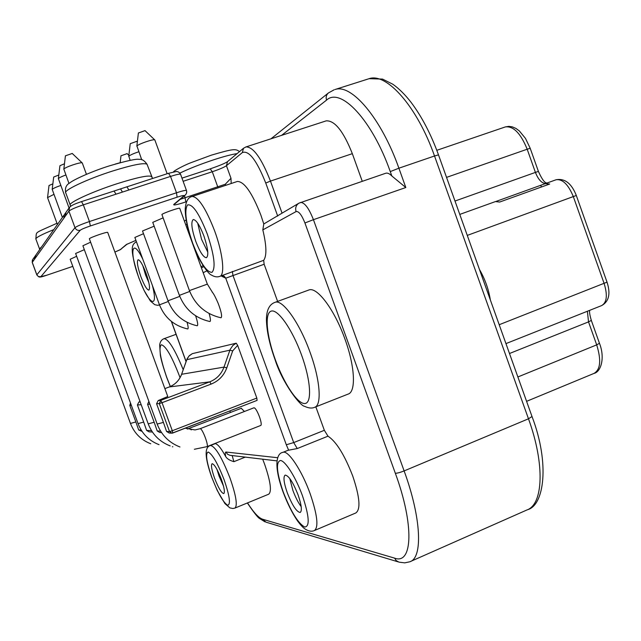 <?xml version="1.0" encoding="UTF-8"?>
<svg xmlns="http://www.w3.org/2000/svg" width="641" height="641" viewBox="0 0 641 641"><rect width="100%" height="100%" fill="white"/><g stroke="black" fill="none" stroke-linecap="round" stroke-linejoin="round"><path stroke-width="0.96" d="M235.039 508.033L268.691 494.203C271.912 491.559 270.566 481.591 264.645 464.3L262.674 459.172M314.619 530.452L355.811 512.968C360.835 509.419 359.809 497.112 352.742 476.047C344.505 454.838 336.253 441.553 327.992 436.176L297.264 448.548L287.985 450.311M315.829 406.827L324.346 430.303L327.992 436.176M277.609 301.398L264.14 264.244L263.683 260.326C266.888 255.839 266.6 245.695 262.818 229.895L263.78 223.973L260.863 215.088C252.097 192.749 244.269 181.531 237.386 181.451L237.09 181.547M314.907 407.187L347.999 394.143C356.156 392.14 355.09 366.668 344.938 339.049C334.586 309.803 317.079 286.535 308.954 289.964L308.497 290.133M247.514 502.905C253.58 512.423 258.611 517.864 262.586 519.226L394.632 558.151C412.62 564.977 414.407 525.091 395.337 473.266L304.924 222.972C301.695 214.871 298.754 211.065 296.086 211.57C295.06 207.972 296.006 205.176 298.93 203.173L263.78 223.973M180.217 199.335L225.279 184.255L230.984 178.27L231.193 183.502M142.078 431.433L138.672 429.967L135.86 421.946L130.468 423.437L70.189 259.252L76.656 256.296M152.414 432.042L148.992 431.842L146.605 430.391L143.688 422.074L138.055 423.613L75.622 253.475L84.332 249.67M161.532 432.579L159.705 432.475L157.205 430.952L154.161 422.251L148.207 423.853L82.897 245.751L90.525 242.25M171.323 433.156L169.168 433.028L166.564 431.449L163.407 422.403L157.165 424.054L89.355 238.74C90.237 237.434 107.327 231.545 107.704 232.403L107.728 232.491M143.504 233.701L134.858 237.45L159.473 304.82C164.713 317.776 174.064 325.796 187.517 328.913L187.773 328.921C188.454 328.689 188.23 326.485 187.084 322.311M154.152 226.185L142.518 230.984L167.998 300.765M162.934 217.94L152.75 222.355L179.384 295.349M179.752 208.357L179.72 208.277C179.4 207.452 163.303 213.052 161.901 214.479L189.416 290.581M135.86 421.946L129.794 405.433L130.5 403.013M57.426 224.486L47.546 197.612L53.924 194.351M245.311 457.105L233.901 461.664C229.79 460.47 227.074 458.812 225.76 456.688C221.658 449.133 218.389 444.862 215.953 443.86L215.656 443.211M220.76 317.728L221.129 317.744C222.243 316.285 221.257 311.478 218.156 303.313C215.745 297.712 213.886 294.123 212.58 292.552L212.195 292.144M209.623 321.478L209.952 321.494C210.809 321.181 210.536 318.521 209.118 313.505M253.596 407.956L253.924 407.828C256.592 407.267 263.307 425.159 260.558 425.536L206.891 446.665C209.206 446.465 202.412 428.324 200.168 428.717L199.904 428.821M241.264 408.333L244.445 411.482M229.734 410.969L230.568 412.451M181.603 374.336L181.627 374.28C179.352 380.337 175.217 384.568 169.232 386.972L164.873 388.614L169.224 386.972L209.751 381.844L211.113 384.095L162.037 402.692L172.309 430.736L256.825 398.069L257.097 400.385L172.766 433.02L172.309 430.736L169.544 431.601L172.052 433.196L257.097 400.385M256.825 398.069L237.643 345.355L236.241 343.183L192.3 353.656L188.927 356.092L186.763 359.689L229.879 350.178L232.683 350.899L237.643 345.355M196.979 325.724L197.268 325.74C198.173 325.235 197.628 321.91 195.609 315.765M122.439 192.084L83.33 204.848C75.39 207.532 70.59 209.623 68.916 211.129L32.258 262.361L36.849 274.821L74.997 227.699C76.704 226.297 81.519 224.246 89.444 221.538L176.491 192.773L170.53 176.411L122.439 192.084L120.548 188.887L114.202 190.986M116.005 194.191L114.042 191.034M128.857 190L126.942 186.811L120.588 188.879M225.279 184.255L225.808 185.297M325.836 120.981L326.229 120.853C334.77 120.388 343.472 131.325 352.334 153.664L362.261 181.291M385.578 173.302L385.81 173.222C387.541 172.75 389.552 173.679 391.851 176.003L405.817 187.525L313.433 219.679L404.126 470.919L528.48 418.797C545.122 464.453 543.28 504.635 526.718 510.06L410.601 561.444M219.935 276.319L263.683 260.326M287.248 492.705C292.24 505.324 296.543 511.911 300.172 512.48C302.24 510.885 301.542 505.02 298.081 494.9C293.017 482.176 288.714 475.574 285.165 475.101C283.09 476.768 283.787 482.633 287.248 492.705M214.479 477.962C218.325 487.825 221.417 493.041 223.757 493.602C225.063 492.408 224.278 487.657 221.393 479.364C217.507 469.428 214.415 464.204 212.115 463.707C210.809 464.949 211.602 469.701 214.479 477.962M289.788 478.539L292.881 490.381C295.389 497.128 298.161 502.56 301.19 506.678M216.979 469.404L219.07 476.111L223.493 486.038M197.692 223.156L201.53 239.285L207.788 252.129M142.775 265.55L145.563 274.973L148.872 282.681M195.729 241.28C199.872 251.977 203.429 257.458 206.41 257.722C208.862 255.599 208.029 248.363 203.91 236.008C199.728 225.239 196.17 219.751 193.237 219.543C190.786 221.786 191.619 229.029 195.729 241.28M140.86 276.608C144.193 285.269 146.845 289.764 148.832 290.109C150.306 288.57 149.385 282.953 146.068 273.25C142.711 264.549 140.059 260.046 138.095 259.741C136.629 261.352 137.551 266.968 140.86 276.608M221.073 275.918L225.744 278.194L224.23 276.223L221.858 275.646M324.346 430.303L293.706 442.586L286.303 444.758L225.744 278.194L264.14 264.244M143.688 422.074L137.406 404.96L138.881 402.027L140.05 401.595M62.393 217.435L52.209 189.416C53.091 188.454 55.951 187.132 60.783 185.457M163.407 422.403L156.58 403.766L158.191 400.577L167.774 396.523M154.161 422.251L147.59 404.327L148.848 401.386M166.564 431.449L169.544 431.601L159.288 403.598L162.037 402.692L160.747 400.385L159.288 403.598L156.58 403.766M68.996 183.51L63.852 169.152C64.485 167.349 80.878 161.78 82.2 162.918L82.344 163.126M65.438 155.803L72.233 153.471M69.052 207.996L58.395 178.655C59.116 177.773 61.608 176.555 65.871 174.985M58.363 178.719L59.934 165.707L64.469 163.767M52.177 189.472L53.684 177.036L58.804 175.017M121.005 155.795L127.094 153.632M130.123 160.338L128.833 156.244C130.187 155.018 133.512 153.528 138.809 151.749M130.259 143.672L136.621 141.405M141.733 159.777L136.95 146.028C138.095 144.137 153.544 138.825 154.761 139.898L154.898 140.099M138.416 132.991L145.026 130.628M115.252 164.072L119.931 162.75M47.562 197.516L49.012 185.513L52.858 183.847M495.437 201.578L459.773 214.406L495.437 201.578L499.668 202.043L549.69 184.023L545.211 183.671L496.046 201.426M540.796 185.329L541.397 187.012M532.006 416.506L528.48 418.797L434.518 155.987L398.894 168.198L405.817 187.525M368.054 79.019L369.104 78.683C386.659 72.393 417.339 106.855 434.518 155.987L438.492 154.866L532.046 416.618C550.026 463.651 544.097 505.509 527.575 509.683M438.508 154.906L438.492 154.866C430.944 134.105 421.81 116.614 411.089 102.368C405.088 94.636 399.006 88.594 392.853 84.251L382.557 79.091L369.104 78.683L335.075 89.5C351.589 83.53 381.491 118.641 398.894 168.198L390.265 171.596L391.851 176.003M395.337 473.266C397.22 473.282 400.152 472.497 404.126 470.919C421.377 518.032 422.988 557.942 409.839 561.78L404.727 562.862L398.902 562.125L396.138 560.546L394.632 558.151M304.924 222.972L313.433 219.679C308.882 208.149 304.571 202.404 300.525 202.46L300.333 202.524M296.086 211.57L262.818 229.895M183.206 369.705C174.921 349.465 168.551 339.121 164.072 338.68L163.944 338.728M180.033 377.709L179.224 375.45C171.604 355.891 165.618 345.667 161.26 344.77C158.487 347.903 160.338 358.816 166.812 377.509L170.37 386.499M275.237 359.489C283.795 383.206 297.336 403.838 304.675 403.526C312.151 403.598 310.989 380.922 301.582 355.114C292.28 329.29 277.753 308.722 271.159 311.133C264.421 313.169 266.576 335.796 275.237 359.489M275.013 359.505C282.344 382.949 300.18 406.017 304.507 406.298C308.561 408.189 311.887 408.541 314.499 407.356C322.038 405.609 320.316 380.169 310.06 352.318C299.571 322.824 282.601 299.115 275.149 302.296L274.765 302.44M277.705 216.081L265.751 183.038C256.656 160.234 248.852 150.074 242.354 152.566L226.433 165.723L230.984 178.27M135.916 240.351L126.333 244.541L120.115 249.798L114.891 252.049M46.929 275.157L72.802 266.376L46.977 275.141L40.832 276.704L80.237 230.247C81.455 229.278 84.82 227.851 90.349 225.961L177.116 197.196C182.228 195.561 184.504 195.104 183.943 195.85L173.831 204.391C172.942 205.625 176.964 204.799 185.882 201.915L186.603 201.675M286.303 444.758L288.602 450.118M277.785 457.73L225.977 452.025C225.151 452.065 225.079 453.62 225.76 456.688M215.769 443.163L215.953 443.86M171.476 321.486L186.098 361.508M203.189 272.729L206.819 270.855M168.271 301.486L159.481 304.836M179.897 173.102C189.239 168.591 200.713 164.088 214.318 159.585C224.462 156.316 232.05 154.329 237.074 153.632M70.149 204.816L65.839 193.053C62.345 190.85 86.96 179.135 112.616 171.027C132.471 164.865 143.937 162.598 147.021 164.224L147.222 164.777M70.55 206.322L70.334 205.336C66.936 203.373 91.623 191.867 117.239 183.671C137.054 177.445 148.472 175.041 151.484 176.475L151.669 176.988M65.326 216.145L65.983 212.347M63.812 218.26L64.461 214.503M90.349 225.961L89.444 221.538L83.33 204.848L81.511 201.586L76.255 203.477C73.122 204.695 70.911 205.937 69.613 207.203L68.916 211.129L74.997 227.699C76.079 229.943 77.825 230.792 80.237 230.247M46.977 275.141L46.953 275.157C38.164 278.202 39.181 277.144 36.833 274.949L38.452 276.567L40.832 276.704M180.61 174.384L180.554 174.232C179.656 173.847 176.315 174.568 170.53 176.411L168.535 173.286L81.439 201.635M183.943 195.85L185.081 195.233C186.563 193.814 187.02 192.22 186.451 190.441C185.578 190.129 182.26 190.906 176.491 192.773L177.116 197.196M168.431 173.35L176.267 171.508C178.022 171.476 179.448 172.381 180.554 174.232L186.499 190.577M175.089 203.662L173.831 204.391M184.56 195.673L185.882 201.915M242.354 152.566L243.484 148.271L227.515 161.636L226.433 165.723C224.062 167.333 219.35 169.344 212.291 171.74L210.224 168.895M218.108 187.861L212.291 171.74L183.126 181.307M265.751 183.038L270.462 181.099C261.512 158.279 253.363 146.885 246.032 146.909L245.727 147.005M281.944 212.836L270.462 181.099L352.334 153.664M270.951 138.817L328.448 92.929C326.309 94.788 325.676 97.184 326.557 100.1L281.591 135.355M326.557 100.1C340.675 86.847 372.237 120.099 390.265 171.596M192.564 243.388C197.724 259.18 208.173 274.068 211.226 274.941C214.31 276.848 217.131 277.337 219.679 276.415C225.207 275.494 222.972 253.443 214.647 230.92C205.833 208.309 198.333 196.835 192.148 196.491L191.899 196.571M334.177 89.78L328.448 92.929M262.586 519.226L266.071 522.191L397.965 561.804M297.264 448.548L293.706 442.586L232.923 275.318L232.387 271.399M283.002 491.791C287.304 503.289 292.192 513.064 297.664 521.109C300.541 524.955 302.913 527.519 304.779 528.809C308.425 531.221 311.63 531.798 314.378 530.556C318.793 527.255 317.391 514.971 310.164 493.722C301.831 470.374 288.041 449.79 282.929 452.346L282.697 452.434M232.154 455.535L233.901 461.664M211.77 477.385L217.251 490.485L224.935 503.594L229.895 507.904L232.915 508.505L234.91 508.089C237.715 505.605 236.104 495.661 230.079 478.242C221.882 457.37 215.368 446.457 210.528 445.503L210.408 445.543M211.867 477.433C217.956 493.193 223.204 502.464 227.611 505.236C230.872 504.659 229.726 496.222 224.174 479.925C217.748 463.443 212.411 454.14 208.165 452.033C205.248 453.339 206.482 461.808 211.867 477.433M283.202 491.887C290.838 511.51 298.001 523.224 304.683 527.03C309.996 526.67 309.258 516.253 302.472 495.789C295.83 477.433 285.373 460.847 280.47 460.486C275.71 461.993 276.624 472.465 283.202 491.887M192.677 243.243C200.272 262.738 206.714 272.433 212.011 272.337C215.881 267.906 214.286 255.086 207.227 233.877C199.103 213.333 192.524 203.694 187.501 204.968C184.159 210.464 185.882 223.22 192.677 243.243M142.815 259.236C131.742 236.184 129.129 252.057 138.897 277.874C148.127 304.018 159.112 311.085 152.35 285.317M185.77 224.895L186.94 224.046M203.061 265.63L201.01 266.744M276.992 460.879L229.815 455.286L227.467 454.181L225.977 452.025M34.582 256.857L32.795 259.389L32.25 262.498L36.817 274.893M127.247 244.037L120.115 249.798M135.916 240.359L126.333 244.541M39.694 249.613L39.51 248.908L41.761 246.681M34.39 259.389L34.91 256.392M35.343 258.059L35.864 255.03M39.422 248.644L35.92 239.141C35.399 237.811 41.361 234.63 53.804 229.606M138.672 429.967L141.212 430.103M146.605 430.391L151.508 430.648M157.205 430.952L160.595 431.129M131.349 405.336L129.794 405.433M141.196 404.719L137.406 404.96M149.874 404.183L147.59 404.327M140.171 401.931L138.881 402.027M186.739 359.761L181.627 374.28L223.997 367.109C221.393 374.152 216.642 379.063 209.751 381.844L160.747 400.385L158.191 400.577M191.266 429.911L189.432 428.42M211.113 384.095C218.709 381.018 223.933 375.61 226.802 367.854L232.683 350.899M236.241 343.183L232.835 345.499L230.127 349.521L223.997 367.109L226.802 367.854M179.768 296.366L168.006 300.781C173.423 314.178 183.086 322.495 196.987 325.732M189.744 291.431L179.392 295.373C185.049 309.379 195.128 318.08 209.631 321.478M207.339 284.147L189.424 290.597C195.289 305.14 205.737 314.186 220.768 317.736M509.499 353.512L588.526 321.886L596.691 344.874C601.402 360.106 600.513 369.609 594.023 373.399L526.59 401.338M599.455 343.272L596.691 344.874L517.88 376.964M587.388 311.254L588.526 321.886L591.331 320.412L599.471 343.328C605.256 357.934 600.938 371.94 594.023 373.399M556.043 179.776L556.132 179.744C562.606 178.911 568.343 184.528 573.326 196.611L604.167 283.594C607.716 295.261 606.859 302.6 601.603 305.605L505.957 343.608M607.027 282.144L499.203 324.715M545.211 183.671L556.132 179.744C564.849 178.182 571.572 183.43 576.307 195.481L467.281 235.399M555.923 179.817L545.146 183.695M454.998 201.034L535.419 172.405C538.224 179.488 541.621 183.198 545.603 183.534M505.036 127.022L505.38 126.91C513.457 125.932 520.724 133.368 527.182 149.225L446.545 177.381M436.817 150.315L505.38 126.91L508.858 126.365L512.271 126.846L515.877 128.392L519.322 130.908L525.492 138.416L530.203 148.295L527.182 149.225L535.419 172.405L538.408 171.403C544.241 184.376 546.284 182.316 546.597 183.174M538.408 171.411L530.203 148.295M591.314 320.356L591.331 320.412C589.856 315.428 589.287 312.079 589.632 310.364M176.067 334.314L164.072 338.68C161.668 339.538 160.202 341.597 159.665 344.866L160.37 355.314C161.179 360.042 163.303 367.437 166.732 377.501L170.306 386.531M308.954 289.964L275.149 302.296C269.316 304.275 266.416 310.18 266.44 320.003C266.712 331.173 269.565 344.329 274.997 359.465M150.747 443.764C141.06 439.99 134.306 433.228 130.484 423.485M173.487 171.892C173.607 170.859 183.751 165.53 190.121 162.998L211.306 155.17C233.653 148.608 235.576 148.672 239.502 151.605M65.63 192.5C64.837 188.029 66.247 184.816 69.845 182.861C73.547 179.664 92.256 171.179 109.539 165.819C126.774 160.771 136.661 158.631 139.217 159.393C141.781 158.912 144.377 160.514 147.021 164.224L152.558 178.486M65.59 212.9L64.493 214.463M69.164 207.836L66.007 212.307M185.081 195.233L175.121 203.638M227.427 161.7C225.295 163.215 219.599 165.594 210.328 168.839L181.972 178.126M326.229 120.853L246.032 146.909L243.484 148.271M237.386 181.451L192.148 196.491C188.142 197.252 185.834 201.354 185.217 208.798C185.249 218.309 187.693 229.823 192.548 243.356M298.93 203.173L385.81 173.222M247.362 502.969C253.892 512.616 258.027 517.832 259.749 518.609L265.021 521.87M288.234 450.214L282.929 452.346C276.239 453.299 273.691 466.135 282.969 491.695M215.721 443.46L210.528 445.503C204.319 446.913 204.727 457.522 211.746 477.337M138.841 277.946L143.985 290.245L150.355 300.974L154.745 304.683L157.614 305.3L159.529 304.98M136.397 241.673C132.126 244.686 128.753 246.553 138.833 277.93M184.424 221.201L186.154 219.911M201.426 267.89L203.718 266.664M171.339 321.373L186.05 361.644M120.989 249.317L114.891 252.057M32.346 260.086L32.226 262.433M35.559 255.463L34.934 256.36M64.052 215.08L35.888 255.006M35.816 238.861C37.034 230.864 32.571 234.318 56.977 223.26M159.056 444.678C149.024 440.768 142.03 433.765 138.079 423.661M167.79 396.571L107.704 232.403M86.439 174.304L82.296 162.99M185.217 428.212L195.048 429.935L200.048 428.733L253.772 407.852M179.969 446.985C169.08 442.731 161.484 435.111 157.189 424.118M194.367 449.269L206.891 446.665M65.43 155.779L63.82 169.224M72.185 153.415L82.2 162.918M187.308 429.053L241.417 408.245M170.169 445.904C159.681 441.809 152.366 434.478 148.231 423.909M169.224 386.972C175.177 384.592 179.296 380.369 181.587 374.304L187.196 358.599L189.319 355.667L192.3 353.664M172.052 433.196L172.733 433.044M172.373 446.793L172.838 446.769M120.981 155.755L120.171 162.686M127.062 153.6L128.865 155.314M130.235 143.632L128.737 156.404M136.581 141.365L137.326 142.07M179.72 208.277L207.339 284.123L212.58 292.552M154.85 139.97L167.149 173.743M138.392 132.951L136.837 146.204M144.978 130.588L154.761 139.898M490.357 299.964C488.586 289.131 484.949 278.939 479.428 269.396M576.307 195.481L607.043 282.184C610.769 293.778 608.958 301.582 601.603 305.605"/></g></svg>
